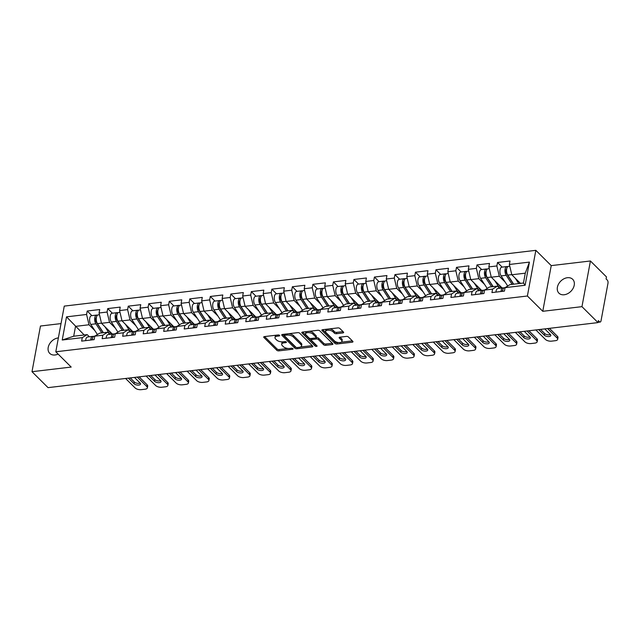 <?xml version="1.0" encoding="UTF-8"?>
<svg xmlns="http://www.w3.org/2000/svg" width="640" height="640" viewBox="0 0 640 640"><rect width="100%" height="100%" fill="white"/><g stroke="black" fill="none" stroke-linecap="round" stroke-linejoin="round"><path stroke-width="0.96" d="M279.576 335.352A1.048 0.48 -169.5 0 0 278.176 334.96L264.456 336.584A1.496 0.688 -169.5 0 0 263.704 337.024A1.496 0.688 -169.5 0 0 263.888 337.448L276.832 350.304A1.496 0.688 -169.5 0 0 278.84 350.864L292.56 349.248A1.048 0.48 -169.5 0 0 293.08 348.936A1.048 0.48 -169.5 0 0 292.96 348.64A1.048 0.48 -169.5 0 0 291.552 348.248L289.776 348.456A4.792 2.208 -169.5 0 1 283.344 346.656L282.264 345.584A4.792 2.208 -169.5 0 1 281.68 344.224A4.792 2.208 -169.5 0 1 284.096 342.816L285.864 342.6A1.048 0.48 -169.5 0 0 286.392 342.296A1.048 0.48 -169.5 0 0 286.272 341.992A1.048 0.48 -169.5 0 0 284.864 341.6L283.088 341.816A4.792 2.208 -169.5 0 1 276.656 340.016L275.576 338.944A4.792 2.208 -169.5 0 1 274.992 337.584A4.792 2.208 -169.5 0 1 277.408 336.168L279.176 335.96A1.048 0.48 -169.5 0 0 279.704 335.648A1.048 0.48 -169.5 0 0 279.576 335.352M564.224 294.752A9.76 7.184 134.8 0 1 558.928 293.16A9.76 7.184 134.8 0 1 558.552 284.048A9.76 7.184 134.8 0 1 567.384 277.712A9.76 7.184 134.8 0 1 572.688 279.304A9.76 7.184 134.8 0 1 573.064 288.416A9.76 7.184 134.8 0 1 564.224 294.752M58.112 354.072A9.76 7.184 134.8 0 1 55.04 354.976A9.76 7.184 134.8 0 1 49.736 353.376A9.76 7.184 134.8 0 1 49.36 344.264A9.76 7.184 134.8 0 1 58.192 337.928A9.76 7.184 134.8 0 1 58.376 337.912M342.912 332.936A1.496 0.688 -169.5 0 0 343.664 332.496A1.496 0.688 -169.5 0 0 343.48 332.072L339.848 328.464A1.496 0.688 -169.5 0 0 337.84 327.904L322.608 329.704A1.496 0.688 -169.5 0 0 321.856 330.144A1.496 0.688 -169.5 0 0 322.04 330.568L334.984 343.432A1.496 0.688 -169.5 0 0 336.992 343.992L352.224 342.192A1.496 0.688 -169.5 0 0 352.976 341.744A1.496 0.688 -169.5 0 0 352.8 341.32L348.408 336.968A1.496 0.688 -169.5 0 0 346.4 336.4L339.88 337.176A1.496 0.688 -169.5 0 0 339.128 337.616A1.496 0.688 -169.5 0 0 339.312 338.04L341.488 340.2A4.008 1.84 -169.5 0 1 341.968 341.344A4.008 1.84 -169.5 0 1 338.864 342.56A4.008 1.84 -169.5 0 1 334.576 341.016L326.056 332.552A4.008 1.84 -169.5 0 1 325.568 331.416A4.008 1.84 -169.5 0 1 328.68 330.2A4.008 1.84 -169.5 0 1 332.96 331.736L334.384 333.144A1.496 0.688 -169.5 0 0 336.392 333.712L342.912 332.936L343.136 331.728M542.768 311.296L581.96 306.656L598 322.6L48.048 387.64L32 371.704L71.192 367.064L55.8 351.784L527.384 296.008L542.768 311.296L551.232 265.616L535.848 250.336L527.384 296.008M299.704 333.216A1.496 0.688 -169.5 0 0 297.696 332.648L282.464 334.448A1.496 0.688 -169.5 0 0 281.712 334.896A1.496 0.688 -169.5 0 0 281.896 335.32L294.84 348.176A1.496 0.688 -169.5 0 0 296.848 348.736L312.08 346.936A1.496 0.688 -169.5 0 0 312.832 346.496A1.496 0.688 -169.5 0 0 312.648 346.072L299.704 333.216M302.536 332.08L317.768 330.28A1.496 0.688 -169.5 0 1 319.776 330.84L332.72 343.696A1.496 0.688 -169.5 0 1 332.904 344.12A1.496 0.688 -169.5 0 1 332.152 344.56L325.632 345.336A1.496 0.688 -169.5 0 1 323.624 344.776L318.376 339.56A1.496 0.688 -169.5 0 0 316.36 339L312.04 339.504A1.496 0.688 -169.5 0 0 311.288 339.952A1.496 0.688 -169.5 0 0 311.464 340.376L316.936 345.8A1.048 0.48 -169.5 0 1 317.064 346.104A1.048 0.48 -169.5 0 1 316.248 346.416A1.048 0.48 -169.5 0 1 315.128 346.016L301.968 332.944A1.496 0.688 -169.5 0 1 301.784 332.52A1.496 0.688 -169.5 0 1 302.536 332.08M535.848 250.336L64.264 306.104L55.8 351.784M502.168 267.112L497.52 262.488L496.872 265.952L499.304 276.248L505.096 282M497.52 262.488L510.008 261.008L509.368 264.472L529.424 262.104L525.128 285.272L505.072 287.648L504.432 291.104L491.936 292.584L492.584 289.12L484.56 290.072L483.92 293.536L471.424 295.008L472.064 291.544L464.04 292.496L463.4 295.96L450.912 297.44L451.552 293.976L443.528 294.92L442.888 298.384L430.392 299.864L431.032 296.4L423.016 297.352L422.368 300.808L409.88 302.288L410.52 298.824L402.496 299.776L401.856 303.24L389.36 304.712L390.008 301.256L381.984 302.2L381.344 305.664L368.848 307.144L369.488 303.68L361.472 304.624L360.824 308.088L348.336 309.568L348.976 306.104L340.952 307.056L340.312 310.52L327.816 311.992L328.464 308.528L320.44 309.48L319.8 312.944L307.304 314.416L307.944 310.96L299.928 311.904L299.28 315.368L286.792 316.848L287.432 313.384L279.408 314.336L278.768 317.792L266.272 319.272L266.92 315.808L258.896 316.76L258.256 320.224L245.76 321.696L246.4 318.24L238.376 319.184L237.736 322.648L225.248 324.128L225.888 320.664L217.864 321.608L217.224 325.072L204.728 326.552L205.368 323.088L197.352 324.04L196.704 327.496L184.216 328.976L184.856 325.512L176.832 326.464L176.192 329.928L163.696 331.4L164.344 327.944L156.32 328.888L155.68 332.352L143.184 333.832L143.824 330.368L135.808 331.312L135.16 334.776L122.672 336.256L123.312 332.792L115.288 333.744L114.648 337.208L102.152 338.68L102.8 335.216L94.776 336.168L94.136 339.632L81.64 341.112L82.28 337.648L62.224 340.016L66.52 316.848L86.576 314.472L89.008 324.768L94.8 330.528M91.872 315.632L87.216 311.016L86.576 314.472M87.216 311.016L99.712 309.536L99.072 313L107.088 312.048L109.52 322.344L115.32 328.104M112.392 313.208L107.736 308.584L107.088 312.048M107.736 308.584L120.224 307.112L119.584 310.568L127.608 309.624L130.032 319.92L135.832 325.672M132.904 310.784L128.248 306.16L127.608 309.624M128.248 306.16L140.744 304.68L140.096 308.144L148.12 307.2L150.552 317.496L156.344 323.248M153.416 308.36L148.76 303.736L148.12 307.2M148.76 303.736L161.256 302.256L160.616 305.72L168.64 304.768L171.064 315.064L176.864 320.824M173.936 305.928L169.28 301.304L168.64 304.768M169.28 301.304L181.768 299.832L181.128 303.296L189.152 302.344L191.584 312.64L197.376 318.4M194.448 303.504L189.792 298.88L189.152 302.344M189.792 298.88L202.288 297.4L201.648 300.864L209.664 299.92L212.096 310.216L217.888 315.968M214.96 301.08L210.304 296.456L209.664 299.92M210.304 296.456L222.8 294.976L222.16 298.44L230.184 297.488L232.608 307.792L238.408 313.544M235.48 298.656L230.824 294.032L230.184 297.488M230.824 294.032L243.312 292.552L242.672 296.016L250.696 295.064L253.128 305.36L258.92 311.12M255.992 296.224L251.336 291.6L250.696 295.064M251.336 291.6L263.832 290.128L263.192 293.584L271.208 292.64L273.64 302.936L279.432 308.696M276.504 293.8L271.856 289.176L271.208 292.64M271.856 289.176L284.344 287.696L283.704 291.16L291.728 290.216L294.152 300.512L299.952 306.264M297.024 291.376L292.368 286.752L291.728 290.216M292.368 286.752L304.864 285.272L304.216 288.736L312.24 287.784L314.672 298.08L320.464 303.84M317.536 288.944L312.88 284.32L312.24 287.784M312.88 284.32L325.376 282.848L324.736 286.312L332.752 285.36L335.184 295.656L340.984 301.416M338.056 286.52L333.4 281.896L332.752 285.36M333.4 281.896L345.888 280.424L345.248 283.88L353.272 282.936L355.696 293.232L361.496 298.984M358.568 284.096L353.912 279.472L353.272 282.936M353.912 279.472L366.408 277.992L365.76 281.456L373.784 280.504L376.216 290.808L382.008 296.56M379.08 281.672L374.424 277.048L373.784 280.504M374.424 277.048L386.92 275.568L386.28 279.032L394.304 278.08L396.728 288.376L402.528 294.136M399.6 279.24L394.944 274.616L394.304 278.08M394.944 274.616L407.432 273.144L406.792 276.6L414.816 275.656L417.248 285.952L423.04 291.712M420.112 276.816L415.456 272.192L414.816 275.656M415.456 272.192L427.952 270.712L427.312 274.176L435.328 273.232L437.76 283.528L443.552 289.28M440.624 274.392L435.968 269.768L435.328 273.232M435.968 269.768L448.464 268.288L447.824 271.752L455.848 270.8L458.272 281.096L464.072 286.856M461.144 271.96L456.488 267.344L455.848 270.8M456.488 267.344L468.976 265.864L468.336 269.328L476.36 268.376L478.792 278.672L484.584 284.432M481.656 269.536L477 264.912L476.36 268.376M477 264.912L489.496 263.44L488.856 266.896L496.872 265.952M499.64 288.248L497.48 286.104L492.584 289.12M484.56 290.072L489.456 287.048L497.48 286.104M499.304 276.248L491.28 277.2L502.12 287.96M488.856 266.896L491.28 277.2M479.128 290.68L476.96 288.528L472.064 291.544M464.04 292.496L468.944 289.48L476.96 288.528M478.792 278.672L470.768 279.624L481.6 290.384M468.336 269.328L470.768 279.624M458.608 293.104L456.448 290.952L451.552 293.976M443.528 294.92L448.424 291.904L456.448 290.952M458.272 281.096L450.256 282.048L461.088 292.808M447.824 271.752L450.256 282.048M438.096 295.528L435.936 293.384L431.032 296.4M423.016 297.352L427.912 294.328L435.936 293.384M437.76 283.528L429.736 284.472L440.576 295.24M427.312 274.176L429.736 284.472M417.584 297.952L415.416 295.808L410.52 298.824M402.496 299.776L407.4 296.752L415.416 295.808M417.248 285.952L409.224 286.904L420.056 297.664M406.792 276.6L409.224 286.904M397.064 300.384L394.904 298.232L390.008 301.256M381.984 302.2L386.88 299.184L394.904 298.232M396.728 288.376L388.704 289.328L399.544 300.088M386.28 279.032L388.704 289.328M376.552 302.808L374.392 300.656L369.488 303.68M361.472 304.624L366.368 301.608L374.392 300.656M376.216 290.808L368.192 291.752L379.024 302.512M365.76 281.456L368.192 291.752M356.04 305.232L353.872 303.088L348.976 306.104M340.952 307.056L345.848 304.032L353.872 303.088M355.696 293.232L347.68 294.176L358.512 304.944M345.248 283.88L347.68 294.176M335.52 307.664L333.36 305.512L328.464 308.528M320.44 309.48L325.336 306.464L333.36 305.512M335.184 295.656L327.16 296.608L338 307.368M324.736 286.312L327.16 296.608M315.008 310.088L312.84 307.936L307.944 310.96M299.928 311.904L304.824 308.888L312.84 307.936M314.672 298.08L306.648 299.032L317.48 309.792M304.216 288.736L306.648 299.032M294.488 312.512L292.328 310.36L287.432 313.384M279.408 314.336L284.304 311.312L292.328 310.36M294.152 300.512L286.136 301.456L296.968 312.216M283.704 291.16L286.136 301.456M273.976 314.936L271.816 312.792L266.92 315.808M258.896 316.76L263.792 313.736L271.816 312.792M273.64 302.936L265.616 303.888L276.456 314.648M263.192 293.584L265.616 303.888M253.464 317.368L251.296 315.216L246.4 318.24M238.376 319.184L243.28 316.168L251.296 315.216M253.128 305.36L245.104 306.312L255.936 317.072M242.672 296.016L245.104 306.312M232.944 319.792L230.784 317.64L225.888 320.664M217.864 321.608L222.76 318.592L230.784 317.64M232.608 307.792L224.592 308.736L235.424 319.496M222.16 298.44L224.592 308.736M212.432 322.216L210.272 320.072L205.368 323.088M197.352 324.04L202.248 321.016L210.272 320.072M212.096 310.216L204.072 311.16L214.912 321.928M201.648 300.864L204.072 311.16M191.92 324.64L189.752 322.496L184.856 325.512M176.832 326.464L181.736 323.44L189.752 322.496M191.584 312.64L183.56 313.592L194.392 324.352M181.128 303.296L183.56 313.592M171.4 327.072L169.24 324.92L164.344 327.944M156.32 328.888L161.216 325.872L169.24 324.92M171.064 315.064L163.04 316.016L173.88 326.776M160.616 305.72L163.04 316.016M150.888 329.496L148.728 327.344L143.824 330.368M135.808 331.312L140.704 328.296L148.728 327.344M150.552 317.496L142.528 318.44L153.36 329.2M140.096 308.144L142.528 318.44M130.376 331.92L128.208 329.776L123.312 332.792M115.288 333.744L120.184 330.72L128.208 329.776M130.032 319.92L122.016 320.864L132.848 331.632M119.584 310.568L122.016 320.864M109.856 334.352L107.696 332.2L102.8 335.216M94.776 336.168L99.672 333.152L107.696 332.2M109.52 322.344L101.496 323.296L112.336 334.056M99.072 313L101.496 323.296M89.344 336.776L87.176 334.624L82.28 337.648M89.008 324.768L75.528 326.368L73.704 336.224L87.176 334.624M84.2 334.976L66.52 316.848M73.704 336.224L62.224 340.016M61.024 323.592L40.464 326.024L32 371.704M581.96 306.656L590.424 260.984L606.472 276.92L606.096 278.92L607.272 280.08A2.288 1.136 83.3 0 1 608 283.168L601.016 320.856A2.288 1.136 83.3 0 1 600.184 322.04A2.288 1.136 83.3 0 1 599.544 321.76L598.376 320.6L598 322.6M590.424 260.984L551.232 265.616M505.072 287.648L509.968 284.624L523.448 283.032L525.28 273.176L511.8 274.768L520.472 283.384M523.448 283.032L525.128 285.272M509.368 264.472L511.8 274.768M529.424 262.104L525.28 273.176M276.28 335.184A4.792 2.208 -169.5 0 0 275.24 336.248L274.992 337.584M282.976 341.824A4.792 2.208 -169.5 0 0 281.928 342.896L281.68 344.224M264.584 336.568L277.08 348.976A1.496 0.688 -169.5 0 0 279.088 349.536L288.072 348.472M300.504 347L312.2 345.624M282.592 334.44L295.088 346.848A1.496 0.688 -169.5 0 0 296.056 347.328M284.888 335.288A1.048 0.48 -169.5 0 0 284.368 335.592A1.048 0.48 -169.5 0 0 284.488 335.888L295.856 347.176A1.048 0.48 -169.5 0 0 297.264 347.568L299.136 347.352A4.792 2.208 -169.5 0 0 301.544 345.936A4.792 2.208 -169.5 0 0 300.96 344.576L293.192 336.856A4.792 2.208 -169.5 0 0 286.76 335.064L284.888 335.288L285.104 334.136M284.632 334.192A1.048 0.48 -169.5 0 0 284.608 334.264L284.368 335.592M301.544 345.936L301.792 344.608A4.792 2.208 -169.5 0 0 301.208 343.24L300.96 344.576M288.712 333.712A4.792 2.208 -169.5 0 1 293.44 335.528L301.208 343.24M332.272 343.248L325.88 344L325.632 345.336M316.016 337.736L316.608 337.664A1.496 0.688 -169.5 0 1 318.624 338.224L323.872 343.44A1.496 0.688 -169.5 0 0 325.88 344M311.632 338.44A1.496 0.688 -169.5 0 0 311.536 338.616L311.288 339.952M302.664 332.064L315.376 344.688A1.048 0.48 -169.5 0 0 316.176 345.048M312.928 334.144A4.008 1.84 -169.5 0 0 308.64 332.608A4.008 1.84 -169.5 0 0 305.536 333.824A4.008 1.84 -169.5 0 0 306.016 334.96L309.024 337.944A1.496 0.688 -169.5 0 0 311.032 338.504L315.36 338A1.496 0.688 -169.5 0 0 316.112 337.552A1.496 0.688 -169.5 0 0 315.928 337.128L312.928 334.144L313.176 332.816A4.008 1.84 -169.5 0 0 309.168 331.296M306.68 331.584A4.008 1.84 -169.5 0 0 305.784 332.496L305.536 333.824M316.112 337.552L316.36 336.224A1.496 0.688 -169.5 0 0 316.176 335.8L315.928 337.128M313.176 332.816L316.176 335.8M329.392 328.904A4.008 1.84 -169.5 0 1 333.208 330.408L334.632 331.816A1.496 0.688 -169.5 0 0 336.64 332.376L343.032 331.624M326.6 329.232A4.008 1.84 -169.5 0 0 325.816 330.08L325.568 331.416M341.968 341.344L342.216 340.008A4.008 1.84 -169.5 0 0 341.728 338.872L341.488 340.2M340.008 337.16L341.728 338.872M322.736 329.688L335.232 342.096A1.496 0.688 -169.5 0 0 337.24 342.656L338.392 342.52M341.192 342.192L352.344 340.872M95.912 321.264L96.72 322.056M97.44 315.24A5.032 2.496 83.3 0 0 96.616 315.072A5.032 2.496 83.3 0 0 94.688 318.432A5.032 2.496 83.3 0 0 95.872 323.816L101.8 332.896M96.616 315.072L91.552 315.672A5.032 2.496 83.3 0 0 89.624 319.032A5.032 2.496 83.3 0 0 90.808 324.416L97.416 334.536M103.184 332.736L96.4 322.344A3.048 1.512 -96.7 0 1 96.424 317.232M99.48 314.736L98.2 314.888A5.032 2.496 83.3 0 0 96.272 318.248A5.032 2.496 83.3 0 0 97.448 323.632L103.384 332.712M104.88 326.648L109.904 334.344M111.28 334.176L109.112 330.856M92.296 339.848A5.032 2.496 -96.7 0 1 94.248 336.192L94.848 336.12M140.136 383.072A3.512 1.616 10.5 0 1 134.384 382.024L130.24 377.92M139.12 376.864L147.144 384.832A4.576 2.104 10.5 0 1 147.696 386.136L147.376 387.864A4.576 2.104 -169.5 0 0 146.824 386.568L147.144 384.832M90.72 340.032A5.032 2.496 -96.7 0 1 92.672 336.384A5.032 2.496 -96.7 0 1 93.488 336.544M85.656 340.632A5.032 2.496 -96.7 0 1 87.608 336.984L92.672 336.384M92.472 338.536A3.048 1.512 83.3 0 0 91.8 339.904M147.376 387.864A4.576 2.104 -169.5 0 1 145.072 389.216L141.256 389.664A4.576 2.104 -169.5 0 1 135.12 387.952L125.576 378.472M137.28 377.088L146.824 386.568M134.448 377.416L140.112 383.04A3.512 1.616 10.5 0 1 140.536 384.04A3.512 1.616 10.5 0 1 137.816 385.104A3.512 1.616 10.5 0 1 134.064 383.76L128.4 378.136M116.432 318.832L117.232 319.632M117.952 312.816A5.032 2.496 83.3 0 0 117.136 312.648A5.032 2.496 83.3 0 0 115.208 316.008A5.032 2.496 83.3 0 0 116.384 321.392L122.32 330.472M117.136 312.648L112.072 313.248A5.032 2.496 83.3 0 0 110.144 316.608A5.032 2.496 83.3 0 0 111.328 321.992L117.936 332.112M123.696 330.304L116.912 319.912A3.048 1.512 -96.7 0 1 116.936 314.808M119.992 312.312L118.712 312.464A5.032 2.496 83.3 0 0 116.784 315.816A5.032 2.496 83.3 0 0 117.968 321.2L123.896 330.28M125.392 324.224L130.416 331.92M131.8 331.752L129.632 328.432M136.944 316.408L137.744 317.208M138.472 310.392A5.032 2.496 83.3 0 0 137.648 310.224A5.032 2.496 83.3 0 0 135.72 313.576A5.032 2.496 83.3 0 0 136.904 318.96L142.832 328.048M137.648 310.224L132.584 310.824A5.032 2.496 83.3 0 0 130.656 314.176A5.032 2.496 83.3 0 0 131.84 319.56L138.448 329.688M144.216 327.88L137.432 317.488A3.048 1.512 -96.7 0 1 137.448 312.384M140.512 309.88L139.224 310.032A5.032 2.496 83.3 0 0 137.296 313.392A5.032 2.496 83.3 0 0 138.48 318.776L144.408 327.856M145.904 321.8L150.928 329.488M152.312 329.328L150.144 326.008M157.456 313.984L158.264 314.776M158.984 307.96A5.032 2.496 83.3 0 0 158.16 307.792A5.032 2.496 83.3 0 0 156.232 311.152A5.032 2.496 83.3 0 0 157.416 316.536L163.344 325.616M158.16 307.792L153.104 308.392A5.032 2.496 83.3 0 0 151.176 311.752A5.032 2.496 83.3 0 0 152.352 317.136L158.968 327.256M164.728 325.456L157.944 315.064A3.048 1.512 -96.7 0 1 157.968 309.952M161.024 307.456L159.744 307.608A5.032 2.496 83.3 0 0 157.816 310.968A5.032 2.496 83.3 0 0 158.992 316.352L164.928 325.432M166.424 319.368L171.448 327.064M172.832 326.904L170.656 323.576M177.976 311.552L178.776 312.352M179.496 305.536A5.032 2.496 83.3 0 0 178.68 305.368A5.032 2.496 83.3 0 0 176.752 308.728A5.032 2.496 83.3 0 0 177.936 314.112L183.864 323.192M178.68 305.368L173.616 305.968A5.032 2.496 83.3 0 0 171.688 309.328A5.032 2.496 83.3 0 0 172.872 314.712L179.48 324.832M185.248 323.032L178.456 312.64A3.048 1.512 -96.7 0 1 178.48 307.528M181.536 305.032L180.256 305.184A5.032 2.496 83.3 0 0 178.328 308.544A5.032 2.496 83.3 0 0 179.512 313.928L185.44 323.008M186.936 316.944L191.96 324.64M193.344 324.472L191.176 321.152M198.488 309.128L199.288 309.928M200.016 303.112A5.032 2.496 83.3 0 0 199.192 302.944A5.032 2.496 83.3 0 0 197.264 306.304A5.032 2.496 83.3 0 0 198.448 311.688L204.376 320.768M199.192 302.944L194.128 303.544A5.032 2.496 83.3 0 0 192.2 306.896A5.032 2.496 83.3 0 0 193.384 312.28L199.992 322.408M205.76 320.6L198.976 310.208A3.048 1.512 -96.7 0 1 199 305.104M202.056 302.608L200.768 302.76A5.032 2.496 83.3 0 0 198.84 306.112A5.032 2.496 83.3 0 0 200.024 311.496L205.952 320.576M207.448 314.52L212.472 322.216M213.856 322.048L211.688 318.728M112.816 337.424A5.032 2.496 -96.7 0 1 114.76 333.768L115.36 333.696M160.656 380.64A3.512 1.616 10.5 0 1 154.896 379.6L150.76 375.488M159.632 374.44L167.656 382.408A4.576 2.104 10.5 0 1 168.208 383.704L167.888 385.44A4.576 2.104 -169.5 0 0 167.336 384.136L167.656 382.408M111.24 337.608A5.032 2.496 -96.7 0 1 113.184 333.952A5.032 2.496 -96.7 0 1 114.008 334.12M106.176 338.208A5.032 2.496 -96.7 0 1 108.12 334.552L113.184 333.952M112.984 336.112A3.048 1.512 83.3 0 0 112.312 337.48M167.888 385.44A4.576 2.104 -169.5 0 1 165.592 386.784L161.776 387.24A4.576 2.104 -169.5 0 1 155.632 385.52L146.088 376.04M157.792 374.656L167.336 384.136M154.96 374.992L160.624 380.616A3.512 1.616 10.5 0 1 161.048 381.616A3.512 1.616 10.5 0 1 158.328 382.68A3.512 1.616 10.5 0 1 154.576 381.328L148.912 375.712M133.328 334.992A5.032 2.496 -96.7 0 1 135.28 331.344L135.88 331.272M181.168 378.216A3.512 1.616 10.5 0 1 175.408 377.176L171.272 373.064M180.152 372.016L188.168 379.984A4.576 2.104 10.5 0 1 188.728 381.28L188.408 383.016A4.576 2.104 -169.5 0 0 187.848 381.712L188.168 379.984M131.752 335.184A5.032 2.496 -96.7 0 1 133.696 331.528A5.032 2.496 -96.7 0 1 134.52 331.696M126.688 335.784A5.032 2.496 -96.7 0 1 128.64 332.128L133.696 331.528M133.504 333.688A3.048 1.512 83.3 0 0 132.832 335.056M188.408 383.016A4.576 2.104 -169.5 0 1 186.104 384.36L182.288 384.816A4.576 2.104 -169.5 0 1 176.144 383.096L166.6 373.616M178.304 372.232L187.848 381.712M175.48 372.568L181.136 378.192A3.512 1.616 10.5 0 1 181.568 379.184A3.512 1.616 10.5 0 1 178.84 380.248A3.512 1.616 10.5 0 1 175.088 378.904L169.432 373.28M153.848 332.568A5.032 2.496 -96.7 0 1 155.792 328.92L156.392 328.848M201.68 375.792A3.512 1.616 10.5 0 1 195.928 374.744L191.792 370.64M200.664 369.584L208.688 377.552A4.576 2.104 10.5 0 1 209.24 378.856L208.92 380.584A4.576 2.104 -169.5 0 0 208.368 379.288L208.688 377.552M152.264 332.752A5.032 2.496 -96.7 0 1 154.216 329.104A5.032 2.496 -96.7 0 1 155.032 329.272M147.2 333.352A5.032 2.496 -96.7 0 1 149.152 329.704L154.216 329.104M153.976 331.296L154.008 331.288A3.048 1.512 83.3 0 0 153.344 332.632M208.92 380.584A4.576 2.104 -169.5 0 1 206.616 381.936L202.808 382.384A4.576 2.104 -169.5 0 1 196.664 380.672L187.12 371.192M198.824 369.808L208.368 379.288M195.992 370.144L201.656 375.76A3.512 1.616 10.5 0 1 202.08 376.76A3.512 1.616 10.5 0 1 199.36 377.824A3.512 1.616 10.5 0 1 195.608 376.48L189.944 370.856M174.36 330.144A5.032 2.496 -96.7 0 1 176.304 326.488L176.904 326.416M222.2 373.368A3.512 1.616 10.5 0 1 216.44 372.32L212.304 368.208M221.176 367.16L229.2 375.128A4.576 2.104 10.5 0 1 229.752 376.432L229.432 378.16A4.576 2.104 -169.5 0 0 228.88 376.856L229.2 375.128M172.784 330.328A5.032 2.496 -96.7 0 1 174.728 326.68A5.032 2.496 -96.7 0 1 175.552 326.84M167.72 330.928A5.032 2.496 -96.7 0 1 169.664 327.272L174.728 326.68M174.536 328.832A3.048 1.512 83.3 0 0 173.856 330.2M229.432 378.16A4.576 2.104 -169.5 0 1 227.136 379.512L223.32 379.96A4.576 2.104 -169.5 0 1 217.176 378.24L207.632 368.768M219.336 367.376L228.88 376.856M216.512 367.712L222.168 373.336A3.512 1.616 10.5 0 1 222.592 374.336A3.512 1.616 10.5 0 1 219.872 375.4A3.512 1.616 10.5 0 1 216.12 374.056L210.456 368.432M194.872 327.72A5.032 2.496 -96.7 0 1 196.824 324.064L197.424 323.992M242.712 370.936A3.512 1.616 10.5 0 1 236.952 369.896L232.816 365.784M241.696 364.736L249.712 372.704A4.576 2.104 10.5 0 1 250.272 374L249.952 375.736A4.576 2.104 -169.5 0 0 249.392 374.432L249.712 372.704M193.296 327.904A5.032 2.496 -96.7 0 1 195.248 324.248A5.032 2.496 -96.7 0 1 196.064 324.416M188.232 328.504A5.032 2.496 -96.7 0 1 190.184 324.848L195.248 324.248M195.048 326.408A3.048 1.512 83.3 0 0 194.376 327.776M249.952 375.736A4.576 2.104 -169.5 0 1 247.648 377.08L243.832 377.536A4.576 2.104 -169.5 0 1 237.688 375.816L228.144 366.336M239.848 364.952L249.392 374.432M237.024 365.288L242.688 370.912A3.512 1.616 10.5 0 1 243.112 371.904A3.512 1.616 10.5 0 1 240.384 372.976A3.512 1.616 10.5 0 1 236.632 371.624L230.976 366M219 306.704L219.808 307.504M220.528 300.68A5.032 2.496 83.3 0 0 219.712 300.52A5.032 2.496 83.3 0 0 217.784 303.872A5.032 2.496 83.3 0 0 218.96 309.256L224.888 318.336M219.712 300.52L214.648 301.112A5.032 2.496 83.3 0 0 212.72 304.472A5.032 2.496 83.3 0 0 213.896 309.856L220.512 319.984M226.272 318.176L219.488 307.784A3.048 1.512 -96.7 0 1 219.512 302.672M222.568 300.176L221.288 300.328A5.032 2.496 83.3 0 0 219.36 303.688A5.032 2.496 83.3 0 0 220.544 309.072L226.472 318.152M227.968 312.088L232.992 319.784M234.376 319.624L232.2 316.304M215.392 325.288A5.032 2.496 -96.7 0 1 217.336 321.64L217.936 321.568M263.224 368.512A3.512 1.616 10.5 0 1 257.472 367.472L253.336 363.36M262.208 362.312L270.232 370.272A4.576 2.104 10.5 0 1 270.784 371.576L270.464 373.304A4.576 2.104 -169.5 0 0 269.912 372.008L270.232 370.272M213.808 325.48A5.032 2.496 -96.7 0 1 215.76 321.824A5.032 2.496 -96.7 0 1 216.576 321.992M208.744 326.072A5.032 2.496 -96.7 0 1 210.696 322.424L215.76 321.824M215.52 324.016L215.552 324.016A3.048 1.512 83.3 0 0 214.888 325.352M270.464 373.304A4.576 2.104 -169.5 0 1 268.16 374.656L264.352 375.104A4.576 2.104 -169.5 0 1 258.208 373.392L248.664 363.912M260.368 362.528L269.912 372.008M257.536 362.864L263.2 368.488A3.512 1.616 10.5 0 1 263.624 369.48A3.512 1.616 10.5 0 1 260.904 370.544A3.512 1.616 10.5 0 1 257.152 369.2L251.488 363.576M239.52 304.28L240.32 305.072M241.04 298.256A5.032 2.496 83.3 0 0 240.224 298.088A5.032 2.496 83.3 0 0 238.296 301.448A5.032 2.496 83.3 0 0 239.48 306.832L245.408 315.912M240.224 298.088L235.16 298.688A5.032 2.496 83.3 0 0 233.232 302.048A5.032 2.496 83.3 0 0 234.416 307.432L241.024 317.552M246.792 315.752L240 305.36A3.048 1.512 -96.7 0 1 240.024 300.248M243.088 297.752L241.8 297.904A5.032 2.496 83.3 0 0 239.872 301.264A5.032 2.496 83.3 0 0 241.056 306.648L246.984 315.728M248.48 309.664L253.504 317.36M254.888 317.2L252.72 313.872M235.904 322.864A5.032 2.496 -96.7 0 1 237.856 319.208L238.448 319.144M283.744 366.088A3.512 1.616 10.5 0 1 277.984 365.04L273.848 360.936M282.728 359.88L290.744 367.848A4.576 2.104 10.5 0 1 291.304 369.152L290.976 370.88A4.576 2.104 -169.5 0 0 290.424 369.584L290.744 367.848M234.328 323.048A5.032 2.496 -96.7 0 1 236.272 319.4A5.032 2.496 -96.7 0 1 237.096 319.56M229.264 323.648A5.032 2.496 -96.7 0 1 231.208 320L236.272 319.4M236.08 321.56A3.048 1.512 83.3 0 0 235.4 322.92M290.976 370.88A4.576 2.104 -169.5 0 1 288.68 372.232L284.864 372.68A4.576 2.104 -169.5 0 1 278.72 370.968L269.176 361.488M280.88 360.104L290.424 369.584M278.056 360.432L283.712 366.056A3.512 1.616 10.5 0 1 284.136 367.056A3.512 1.616 10.5 0 1 281.416 368.12A3.512 1.616 10.5 0 1 277.664 366.776L272 361.152M260.032 301.848L260.832 302.648M261.56 295.832A5.032 2.496 83.3 0 0 260.736 295.664A5.032 2.496 83.3 0 0 258.808 299.024A5.032 2.496 83.3 0 0 259.992 304.408L265.92 313.488M260.736 295.664L255.672 296.264A5.032 2.496 83.3 0 0 253.744 299.624A5.032 2.496 83.3 0 0 254.928 305.008L261.536 315.128M267.304 313.32L260.52 302.936A3.048 1.512 -96.7 0 1 260.544 297.824M263.6 295.328L262.312 295.48A5.032 2.496 83.3 0 0 260.384 298.832A5.032 2.496 83.3 0 0 261.568 304.216L267.496 313.304M268.992 307.24L274.024 314.936M275.4 314.768L273.232 311.448M256.416 320.44A5.032 2.496 -96.7 0 1 258.368 316.784L258.968 316.712M298.568 358.008L304.232 363.632A3.512 1.616 10.5 0 1 298.504 362.616L294.36 358.504M303.24 357.456L311.264 365.424A4.576 2.104 10.5 0 1 311.816 366.72L311.496 368.456A4.576 2.104 -169.5 0 0 310.936 367.152L311.264 365.424M254.84 320.624A5.032 2.496 -96.7 0 1 256.792 316.968A5.032 2.496 -96.7 0 1 257.608 317.136M249.776 321.224A5.032 2.496 -96.7 0 1 251.728 317.568L256.792 316.968M256.592 319.128A3.048 1.512 83.3 0 0 255.92 320.496M311.496 368.456A4.576 2.104 -169.5 0 1 309.192 369.808L305.376 370.256A4.576 2.104 -169.5 0 1 299.232 368.536L289.688 359.056M301.392 357.672L310.936 367.152M304.232 363.632A3.512 1.616 10.5 0 1 304.656 364.632A3.512 1.616 10.5 0 1 301.928 365.696A3.512 1.616 10.5 0 1 298.176 364.344L292.52 358.728M280.544 299.424L281.352 300.224M282.072 293.408A5.032 2.496 83.3 0 0 281.256 293.24A5.032 2.496 83.3 0 0 279.328 296.592A5.032 2.496 83.3 0 0 280.504 301.984L286.44 311.064M281.256 293.24L276.192 293.84A5.032 2.496 83.3 0 0 274.264 297.192A5.032 2.496 83.3 0 0 275.44 302.576L282.056 312.704M287.816 310.896L281.032 300.504A3.048 1.512 -96.7 0 1 281.056 295.4M284.112 292.904L282.832 293.048A5.032 2.496 83.3 0 0 280.904 296.408A5.032 2.496 83.3 0 0 282.088 301.792L288.016 310.872M289.512 304.816L294.536 312.504M295.92 312.344L293.752 309.024M276.936 318.008A5.032 2.496 -96.7 0 1 278.88 314.36L279.48 314.288M324.768 361.232A3.512 1.616 10.5 0 1 319.016 360.192L314.88 356.08M323.752 355.032L331.776 363A4.576 2.104 10.5 0 1 332.328 364.296L332.008 366.032A4.576 2.104 -169.5 0 0 331.456 364.728L331.776 363M275.352 318.2A5.032 2.496 -96.7 0 1 277.304 314.544A5.032 2.496 -96.7 0 1 278.12 314.712M270.296 318.8A5.032 2.496 -96.7 0 1 272.24 315.144L277.304 314.544M277.064 316.736L277.104 316.736A3.048 1.512 83.3 0 0 276.432 318.072M332.008 366.032A4.576 2.104 -169.5 0 1 329.704 367.376L325.896 367.832A4.576 2.104 -169.5 0 1 319.752 366.112L310.208 356.632M321.912 355.248L331.456 364.728M319.08 355.584L324.744 361.208A3.512 1.616 10.5 0 1 325.168 362.2A3.512 1.616 10.5 0 1 322.448 363.272A3.512 1.616 10.5 0 1 318.696 361.92L313.032 356.296M301.064 297L301.864 297.792M302.584 290.976A5.032 2.496 83.3 0 0 301.768 290.816A5.032 2.496 83.3 0 0 299.84 294.168A5.032 2.496 83.3 0 0 301.024 299.552L306.952 308.632M301.768 290.816L296.704 291.408A5.032 2.496 83.3 0 0 294.776 294.768A5.032 2.496 83.3 0 0 295.96 300.152L302.568 310.272M308.336 308.472L301.552 298.08A3.048 1.512 -96.7 0 1 301.568 292.968M304.632 290.472L303.344 290.624A5.032 2.496 83.3 0 0 301.416 293.984A5.032 2.496 83.3 0 0 302.6 299.368L308.528 308.448M310.024 302.384L315.048 310.08M316.432 309.92L314.264 306.592M297.448 315.584A5.032 2.496 -96.7 0 1 299.4 311.936L300 311.864M345.288 358.808A3.512 1.616 10.5 0 1 339.528 357.76L335.392 353.656M344.272 352.608L352.288 360.568A4.576 2.104 10.5 0 1 352.848 361.872L352.52 363.6A4.576 2.104 -169.5 0 0 351.968 362.304L352.288 360.568M295.872 315.776A5.032 2.496 -96.7 0 1 297.816 312.12A5.032 2.496 -96.7 0 1 298.64 312.288M290.808 316.368A5.032 2.496 -96.7 0 1 292.752 312.72L297.816 312.12M297.624 314.28A3.048 1.512 83.3 0 0 296.944 315.648M352.52 363.6A4.576 2.104 -169.5 0 1 350.224 364.952L346.408 365.4A4.576 2.104 -169.5 0 1 340.264 363.688L330.72 354.208M342.424 352.824L351.968 362.304M339.6 353.16L345.256 358.776A3.512 1.616 10.5 0 1 345.68 359.776A3.512 1.616 10.5 0 1 342.96 360.84A3.512 1.616 10.5 0 1 339.208 359.496L333.552 353.872M321.576 294.568L322.384 295.368M323.104 288.552A5.032 2.496 83.3 0 0 322.28 288.384A5.032 2.496 83.3 0 0 320.352 291.744A5.032 2.496 83.3 0 0 321.536 297.128L327.464 306.208M322.28 288.384L317.216 288.984A5.032 2.496 83.3 0 0 315.288 292.344A5.032 2.496 83.3 0 0 316.472 297.728L323.08 307.848M328.848 306.048L322.064 295.656A3.048 1.512 -96.7 0 1 322.088 290.544M325.144 288.048L323.864 288.2A5.032 2.496 83.3 0 0 321.936 291.56A5.032 2.496 83.3 0 0 323.112 296.944L329.048 306.024M330.544 299.96L335.568 307.656M336.944 307.488L334.776 304.168M317.96 313.16A5.032 2.496 -96.7 0 1 319.912 309.504L320.512 309.432M365.8 356.384A3.512 1.616 10.5 0 1 360.048 355.336L355.904 351.232M364.784 350.176L372.808 358.144A4.576 2.104 10.5 0 1 373.36 359.448L373.04 361.176A4.576 2.104 -169.5 0 0 372.488 359.872L372.808 358.144M316.384 313.344A5.032 2.496 -96.7 0 1 318.336 309.696A5.032 2.496 -96.7 0 1 319.152 309.856M311.32 313.944A5.032 2.496 -96.7 0 1 313.272 310.288L318.336 309.696M318.136 311.848A3.048 1.512 83.3 0 0 317.464 313.216M373.04 361.176A4.576 2.104 -169.5 0 1 370.736 362.528L366.92 362.976A4.576 2.104 -169.5 0 1 360.784 361.256L351.24 351.784M362.944 350.4L372.488 359.872M360.112 350.728L365.776 356.352A3.512 1.616 10.5 0 1 366.2 357.352A3.512 1.616 10.5 0 1 363.48 358.416A3.512 1.616 10.5 0 1 359.728 357.072L354.064 351.448M342.096 292.144L342.896 292.944M343.616 286.128A5.032 2.496 83.3 0 0 342.8 285.96A5.032 2.496 83.3 0 0 340.872 289.32A5.032 2.496 83.3 0 0 342.048 294.704L347.984 303.784M342.8 285.96L337.736 286.56A5.032 2.496 83.3 0 0 335.808 289.912A5.032 2.496 83.3 0 0 336.992 295.304L343.6 305.424M349.36 303.616L342.576 293.224A3.048 1.512 -96.7 0 1 342.6 288.12M345.656 285.624L344.376 285.776A5.032 2.496 83.3 0 0 342.448 289.128A5.032 2.496 83.3 0 0 343.632 294.512L349.56 303.592M351.056 297.536L356.08 305.232M357.464 305.064L355.296 301.744M338.48 310.736A5.032 2.496 -96.7 0 1 340.424 307.08L341.024 307.008M386.32 353.952A3.512 1.616 10.5 0 1 380.56 352.912L376.424 348.8M385.296 347.752L393.32 355.72A4.576 2.104 10.5 0 1 393.872 357.016L393.552 358.752A4.576 2.104 -169.5 0 0 393 357.448L393.32 355.72M336.904 310.92A5.032 2.496 -96.7 0 1 338.848 307.264A5.032 2.496 -96.7 0 1 339.672 307.432M331.84 311.52A5.032 2.496 -96.7 0 1 333.784 307.864L338.848 307.264M338.608 309.456L338.648 309.456A3.048 1.512 83.3 0 0 337.976 310.792M393.552 358.752A4.576 2.104 -169.5 0 1 391.248 360.096L387.44 360.552A4.576 2.104 -169.5 0 1 381.296 358.832L371.752 349.352M383.456 347.968L393 357.448M380.624 348.304L386.288 353.928A3.512 1.616 10.5 0 1 386.712 354.928A3.512 1.616 10.5 0 1 383.992 355.992A3.512 1.616 10.5 0 1 380.24 354.64L374.576 349.024M362.608 289.72L363.408 290.52M364.136 283.696A5.032 2.496 83.3 0 0 363.312 283.536A5.032 2.496 83.3 0 0 361.384 286.888A5.032 2.496 83.3 0 0 362.568 292.272L368.496 301.352M363.312 283.536L358.248 284.136A5.032 2.496 83.3 0 0 356.32 287.488A5.032 2.496 83.3 0 0 357.504 292.872L364.112 303M369.88 301.192L363.096 290.8A3.048 1.512 -96.7 0 1 363.112 285.696M366.176 283.192L364.888 283.344A5.032 2.496 83.3 0 0 362.96 286.704A5.032 2.496 83.3 0 0 364.144 292.088L370.072 301.168M371.568 295.104L376.592 302.8M377.976 302.64L375.808 299.32M358.992 308.304A5.032 2.496 -96.7 0 1 360.944 304.656L361.544 304.584M406.832 351.528A3.512 1.616 10.5 0 1 401.072 350.488L396.936 346.376M405.816 345.328L413.832 353.296A4.576 2.104 10.5 0 1 414.392 354.592L414.072 356.32A4.576 2.104 -169.5 0 0 413.512 355.024L413.832 353.296M357.416 308.496A5.032 2.496 -96.7 0 1 359.36 304.84A5.032 2.496 -96.7 0 1 360.184 305.008M352.352 309.096A5.032 2.496 -96.7 0 1 354.304 305.44L359.36 304.84M359.168 307A3.048 1.512 83.3 0 0 358.496 308.368M414.072 356.32A4.576 2.104 -169.5 0 1 411.768 357.672L407.952 358.128A4.576 2.104 -169.5 0 1 401.808 356.408L392.264 346.928M403.968 345.544L413.512 355.024M401.144 345.88L406.8 351.504A3.512 1.616 10.5 0 1 407.232 352.496A3.512 1.616 10.5 0 1 404.504 353.56A3.512 1.616 10.5 0 1 400.752 352.216L395.096 346.592M383.12 287.296L383.928 288.088M384.648 281.272A5.032 2.496 83.3 0 0 383.824 281.104A5.032 2.496 83.3 0 0 381.896 284.464A5.032 2.496 83.3 0 0 383.08 289.848L389.008 298.928M383.824 281.104L378.768 281.704A5.032 2.496 83.3 0 0 376.84 285.064A5.032 2.496 83.3 0 0 378.016 290.448L384.632 300.568M390.392 298.768L383.608 288.376A3.048 1.512 -96.7 0 1 383.632 283.264M386.688 280.768L385.408 280.92A5.032 2.496 83.3 0 0 383.48 284.28A5.032 2.496 83.3 0 0 384.656 289.664L390.592 298.744M392.088 292.68L397.112 300.376M398.496 300.216L396.32 296.888M379.512 305.88A5.032 2.496 -96.7 0 1 381.456 302.224L382.056 302.16M427.344 349.104A3.512 1.616 10.5 0 1 421.592 348.056L417.456 343.952M426.328 342.896L434.352 350.864A4.576 2.104 10.5 0 1 434.904 352.168L434.584 353.896A4.576 2.104 -169.5 0 0 434.032 352.6L434.352 350.864M377.928 306.064A5.032 2.496 -96.7 0 1 379.88 302.416A5.032 2.496 -96.7 0 1 380.696 302.584M372.864 306.664A5.032 2.496 -96.7 0 1 374.816 303.016L379.88 302.416M379.68 304.576A3.048 1.512 83.3 0 0 379.008 305.936M434.584 353.896A4.576 2.104 -169.5 0 1 432.28 355.248L428.472 355.696A4.576 2.104 -169.5 0 1 422.328 353.984L412.784 344.504M424.488 343.12L434.032 352.6M421.656 343.456L427.32 349.072A3.512 1.616 10.5 0 1 427.744 350.072A3.512 1.616 10.5 0 1 425.024 351.136A3.512 1.616 10.5 0 1 421.272 349.792L415.608 344.168M403.64 284.864L404.44 285.664M405.16 278.848A5.032 2.496 83.3 0 0 404.344 278.68A5.032 2.496 83.3 0 0 402.416 282.04A5.032 2.496 83.3 0 0 403.6 287.424L409.528 296.504M404.344 278.68L399.28 279.28A5.032 2.496 83.3 0 0 397.352 282.64A5.032 2.496 83.3 0 0 398.536 288.024L405.144 298.144M410.912 296.344L404.12 285.952A3.048 1.512 -96.7 0 1 404.144 280.84M407.2 278.344L405.92 278.496A5.032 2.496 83.3 0 0 403.992 281.848A5.032 2.496 83.3 0 0 405.176 287.24L411.104 296.32M412.6 290.256L417.624 297.952M419.008 297.784L416.84 294.464M400.024 303.456A5.032 2.496 -96.7 0 1 401.968 299.8L402.568 299.728M447.864 346.68A3.512 1.616 10.5 0 1 442.104 345.632L437.968 341.52M446.84 340.472L454.864 348.44A4.576 2.104 10.5 0 1 455.416 349.744L455.096 351.472A4.576 2.104 -169.5 0 0 454.544 350.168L454.864 348.44M398.448 303.64A5.032 2.496 -96.7 0 1 400.392 299.992A5.032 2.496 -96.7 0 1 401.216 300.152M393.384 304.24A5.032 2.496 -96.7 0 1 395.328 300.584L400.392 299.992M400.152 302.184L400.192 302.176A3.048 1.512 83.3 0 0 399.52 303.512M455.096 351.472A4.576 2.104 -169.5 0 1 452.8 352.824L448.984 353.272A4.576 2.104 -169.5 0 1 442.84 351.552L433.296 342.072M445 340.688L454.544 350.168M442.176 341.024L447.832 346.648A3.512 1.616 10.5 0 1 448.256 347.648A3.512 1.616 10.5 0 1 445.536 348.712A3.512 1.616 10.5 0 1 441.784 347.36L436.12 341.744M424.152 282.44L424.952 283.24M425.68 276.424A5.032 2.496 83.3 0 0 424.856 276.256A5.032 2.496 83.3 0 0 422.928 279.616A5.032 2.496 83.3 0 0 424.112 285L430.04 294.08M424.856 276.256L419.792 276.856A5.032 2.496 83.3 0 0 417.864 280.208A5.032 2.496 83.3 0 0 419.048 285.592L425.656 295.72M431.424 293.912L424.64 283.52A3.048 1.512 -96.7 0 1 424.664 278.416M427.72 275.92L426.432 276.072A5.032 2.496 83.3 0 0 424.504 279.424A5.032 2.496 83.3 0 0 425.688 284.808L431.616 293.888M433.112 287.832L438.136 295.528M439.52 295.36L437.352 292.04M420.536 301.032A5.032 2.496 -96.7 0 1 422.488 297.376L423.088 297.304M462.688 338.6L468.344 344.224A3.512 1.616 10.5 0 1 462.616 343.208L458.48 339.096M467.36 338.048L475.376 346.016A4.576 2.104 10.5 0 1 475.936 347.312L475.616 349.048A4.576 2.104 -169.5 0 0 475.056 347.744L475.376 346.016M418.96 301.216A5.032 2.496 -96.7 0 1 420.912 297.56A5.032 2.496 -96.7 0 1 421.728 297.728M413.896 301.816A5.032 2.496 -96.7 0 1 415.848 298.16L420.912 297.56M420.712 299.72A3.048 1.512 83.3 0 0 420.04 301.088M475.616 349.048A4.576 2.104 -169.5 0 1 473.312 350.392L469.496 350.848A4.576 2.104 -169.5 0 1 463.352 349.128L453.808 339.648M465.512 338.264L475.056 347.744M468.344 344.224A3.512 1.616 10.5 0 1 468.776 345.216A3.512 1.616 10.5 0 1 466.048 346.288A3.512 1.616 10.5 0 1 462.296 344.936L456.64 339.312M444.664 280.016L445.472 280.808M446.192 273.992A5.032 2.496 83.3 0 0 445.376 273.832A5.032 2.496 83.3 0 0 443.448 277.184A5.032 2.496 83.3 0 0 444.624 282.568L450.552 291.648M445.376 273.832L440.312 274.424A5.032 2.496 83.3 0 0 438.384 277.784A5.032 2.496 83.3 0 0 439.56 283.168L446.176 293.288M451.936 291.488L445.152 281.096A3.048 1.512 -96.7 0 1 445.176 275.984M448.232 273.488L446.952 273.64A5.032 2.496 83.3 0 0 445.024 277A5.032 2.496 83.3 0 0 446.208 282.384L452.136 291.464M453.632 285.4L458.656 293.096M460.04 292.936L457.864 289.616M441.056 298.6A5.032 2.496 -96.7 0 1 443 294.952L443.6 294.88M488.888 341.824A3.512 1.616 10.5 0 1 483.136 340.784L479 336.672M487.872 335.624L495.896 343.584A4.576 2.104 10.5 0 1 496.448 344.888L496.128 346.616A4.576 2.104 -169.5 0 0 495.576 345.32L495.896 343.584M439.472 298.792A5.032 2.496 -96.7 0 1 441.424 295.136A5.032 2.496 -96.7 0 1 442.24 295.304M434.408 299.384A5.032 2.496 -96.7 0 1 436.36 295.736L441.424 295.136M441.224 297.296A3.048 1.512 83.3 0 0 440.552 298.664M496.128 346.616A4.576 2.104 -169.5 0 1 493.824 347.968L490.016 348.416A4.576 2.104 -169.5 0 1 483.872 346.704L474.328 337.224M486.032 335.84L495.576 345.32M483.2 336.176L488.864 341.792A3.512 1.616 10.5 0 1 489.288 342.792A3.512 1.616 10.5 0 1 486.568 343.856A3.512 1.616 10.5 0 1 482.816 342.512L477.152 336.888M465.184 277.592L465.984 278.384M466.704 271.568A5.032 2.496 83.3 0 0 465.888 271.4A5.032 2.496 83.3 0 0 463.96 274.76A5.032 2.496 83.3 0 0 465.144 280.144L471.072 289.224M465.888 271.4L460.824 272A5.032 2.496 83.3 0 0 458.896 275.36A5.032 2.496 83.3 0 0 460.08 280.744L466.688 290.864M472.456 289.064L465.664 278.672A3.048 1.512 -96.7 0 1 465.688 273.56M468.752 271.064L467.464 271.216A5.032 2.496 83.3 0 0 465.536 274.576A5.032 2.496 83.3 0 0 466.72 279.96L472.648 289.04M474.144 282.976L479.168 290.672M480.552 290.512L478.384 287.184M461.568 296.176A5.032 2.496 -96.7 0 1 463.52 292.52L464.112 292.456M509.408 339.4A3.512 1.616 10.5 0 1 503.648 338.352L499.512 334.248M508.392 333.192L516.408 341.16A4.576 2.104 10.5 0 1 516.968 342.464L516.64 344.192A4.576 2.104 -169.5 0 0 516.088 342.896L516.408 341.16M459.992 296.36A5.032 2.496 -96.7 0 1 461.936 292.712A5.032 2.496 -96.7 0 1 462.76 292.872M454.928 296.96A5.032 2.496 -96.7 0 1 456.872 293.312L461.936 292.712M461.744 294.864A3.048 1.512 83.3 0 0 461.064 296.232M516.64 344.192A4.576 2.104 -169.5 0 1 514.344 345.544L510.528 345.992A4.576 2.104 -169.5 0 1 504.384 344.28L494.84 334.8M506.544 333.416L516.088 342.896M503.72 333.744L509.376 339.368A3.512 1.616 10.5 0 1 509.8 340.368A3.512 1.616 10.5 0 1 507.08 341.432A3.512 1.616 10.5 0 1 503.328 340.088L497.664 334.464M485.696 275.16L486.496 275.96M487.224 269.144A5.032 2.496 83.3 0 0 486.4 268.976A5.032 2.496 83.3 0 0 484.472 272.336A5.032 2.496 83.3 0 0 485.656 277.72L491.584 286.8M486.4 268.976L481.336 269.576A5.032 2.496 83.3 0 0 479.408 272.936A5.032 2.496 83.3 0 0 480.592 278.32L487.2 288.44M492.968 286.632L486.184 276.24A3.048 1.512 -96.7 0 1 486.208 271.136M489.264 268.64L487.976 268.792A5.032 2.496 83.3 0 0 486.048 272.144A5.032 2.496 83.3 0 0 487.232 277.528L493.16 286.616M494.656 280.552L499.688 288.248M501.064 288.08L498.896 284.76M482.08 293.752A5.032 2.496 -96.7 0 1 484.032 290.096L484.632 290.024M529.92 336.968A3.512 1.616 10.5 0 1 524.168 335.928L520.024 331.816M528.904 330.768L536.928 338.736A4.576 2.104 10.5 0 1 537.48 340.032L537.16 341.768A4.576 2.104 -169.5 0 0 536.6 340.464L536.928 338.736M480.504 293.936A5.032 2.496 -96.7 0 1 482.456 290.28A5.032 2.496 -96.7 0 1 483.272 290.448M475.44 294.536A5.032 2.496 -96.7 0 1 477.392 290.88L482.456 290.28M482.256 292.44A3.048 1.512 83.3 0 0 481.584 293.808M537.16 341.768A4.576 2.104 -169.5 0 1 534.856 343.112L531.04 343.568A4.576 2.104 -169.5 0 1 524.896 341.848L515.352 332.368M527.056 330.984L536.6 340.464M524.232 331.32L529.896 336.944A3.512 1.616 10.5 0 1 530.32 337.944A3.512 1.616 10.5 0 1 527.592 339.008A3.512 1.616 10.5 0 1 523.84 337.656L518.184 332.04M506.208 272.736L507.016 273.536M507.736 266.72A5.032 2.496 83.3 0 0 506.92 266.552A5.032 2.496 83.3 0 0 504.992 269.904A5.032 2.496 83.3 0 0 506.168 275.288L512.104 284.376M506.92 266.552L501.856 267.152A5.032 2.496 83.3 0 0 499.928 270.504A5.032 2.496 83.3 0 0 501.104 275.888L507.72 286.016M513.48 284.208L506.696 273.816A3.048 1.512 -96.7 0 1 506.72 268.712M509.776 266.208L508.496 266.36A5.032 2.496 83.3 0 0 506.568 269.72A5.032 2.496 83.3 0 0 507.752 275.104L513.68 284.184M515.176 278.128L518.744 283.584M520.128 283.424L519.416 282.336M502.6 291.32A5.032 2.496 -96.7 0 1 504.544 287.672L505.144 287.6M550.432 334.544A3.512 1.616 10.5 0 1 544.68 333.504L540.544 329.392M549.416 328.344L557.44 336.312A4.576 2.104 10.5 0 1 557.992 337.608L557.672 339.344A4.576 2.104 -169.5 0 0 557.12 338.04L557.44 336.312M501.016 291.512A5.032 2.496 -96.7 0 1 502.968 287.856A5.032 2.496 -96.7 0 1 503.784 288.024M495.96 292.112A5.032 2.496 -96.7 0 1 497.904 288.456L502.968 287.856M502.768 290.016A3.048 1.512 83.3 0 0 502.096 291.384M557.672 339.344A4.576 2.104 -169.5 0 1 555.368 340.688L551.56 341.144A4.576 2.104 -169.5 0 1 545.416 339.424L535.872 329.944M547.576 328.56L557.12 338.04M544.744 328.896L550.408 334.52A3.512 1.616 10.5 0 1 550.832 335.512A3.512 1.616 10.5 0 1 548.112 336.584A3.512 1.616 10.5 0 1 544.36 335.232L538.696 329.608M598.128 321.928L599.544 321.76M277.616 335.024L277.408 336.168M286.016 341.816L285.864 342.6M284.304 341.672L284.096 342.816M292.704 348.456L292.56 349.248M279.088 349.536L278.84 350.864M277.08 348.976L276.832 350.304M264.024 336.688L263.888 337.448M279.328 335.176L279.176 335.96M312.304 345.728L312.08 346.936M297.064 347.584L296.848 348.736M295.088 346.848L294.84 348.176M282.032 334.56L281.896 335.32M293.44 335.528L293.192 336.856M286.976 333.92L286.76 335.064M332.376 343.352L332.152 344.56M323.872 343.44L323.624 344.776M318.624 338.224L318.376 339.56M316.608 337.664L316.36 339M312.248 338.36L312.04 339.504M315.376 344.688L315.128 346.016M302.104 332.184L301.968 332.944M336.64 332.376L336.392 333.712M334.632 331.816L334.384 333.144M333.208 330.408L332.96 331.736M339.448 337.28L339.312 338.04M352.448 340.976L352.224 342.192M337.24 342.656L336.992 343.992M335.232 342.096L334.984 343.432M322.176 329.816L322.04 330.568M95.872 323.816L90.808 324.416M101.464 323.152L97.448 323.632M134.064 383.76L134.384 382.024M116.384 321.392L111.328 321.992M121.984 320.728L117.968 321.2M136.904 318.96L131.84 319.56M142.496 318.304L138.48 318.776M157.416 316.536L152.352 317.136M163.008 315.88L158.992 316.352M177.936 314.112L172.872 314.712M183.528 313.448L179.512 313.928M198.448 311.688L193.384 312.28M204.04 311.024L200.024 311.496M154.576 381.328L154.896 379.6M175.088 378.904L175.408 377.176M195.608 376.48L195.928 374.744M216.12 374.056L216.44 372.32M236.632 371.624L236.952 369.896M218.96 309.256L213.896 309.856M224.552 308.6L220.544 309.072M257.152 369.2L257.472 367.472M239.48 306.832L234.416 307.432M245.072 306.168L241.056 306.648M277.664 366.776L277.984 365.04M259.992 304.408L254.928 305.008M265.584 303.744L261.568 304.216M298.176 364.344L298.504 362.616M280.504 301.984L275.44 302.576M286.104 301.32L282.088 301.792M318.696 361.92L319.016 360.192M301.024 299.552L295.96 300.152M306.616 298.896L302.6 299.368M339.208 359.496L339.528 357.76M321.536 297.128L316.472 297.728M327.128 296.464L323.112 296.944M359.728 357.072L360.048 355.336M342.048 294.704L336.992 295.304M347.648 294.04L343.632 294.512M380.24 354.64L380.56 352.912M362.568 292.272L357.504 292.872M368.16 291.616L364.144 292.088M400.752 352.216L401.072 350.488M383.08 289.848L378.016 290.448M388.672 289.184L384.656 289.664M421.272 349.792L421.592 348.056M403.6 287.424L398.536 288.024M409.192 286.76L405.176 287.24M441.784 347.36L442.104 345.632M424.112 285L419.048 285.592M429.704 284.336L425.688 284.808M462.296 344.936L462.616 343.208M444.624 282.568L439.56 283.168M450.216 281.912L446.208 282.384M482.816 342.512L483.136 340.784M465.144 280.144L460.08 280.744M470.736 279.48L466.72 279.96M503.328 340.088L503.648 338.352M485.656 277.72L480.592 278.32M491.248 277.056L487.232 277.528M523.84 337.656L524.168 335.928M506.168 275.288L501.104 275.888M511.768 274.632L507.752 275.104M544.36 335.232L544.68 333.504M598.064 322.288L600.184 322.04"/></g></svg>
